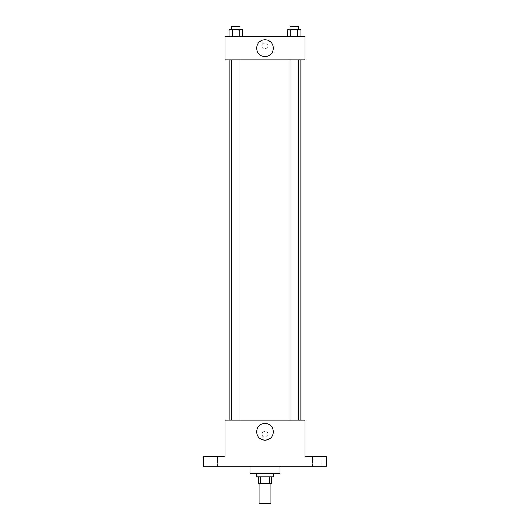 <?xml version="1.0" encoding="UTF-8"?>
<svg xmlns="http://www.w3.org/2000/svg" width="530" height="530" viewBox="0 0 530 530"><rect width="100%" height="100%" fill="white"/><g stroke="black" fill="none" stroke-linecap="round" stroke-linejoin="round"><path stroke-width="0.4" stroke-dasharray="2.65 1.99" d="M270.837 503.5L259.163 503.5M270.837 483.486L259.163 483.486L270.837 483.486M260.72 483.486L258.329 483.486L258.329 476.815L260.72 476.815L260.72 483.486L271.671 483.486L271.671 476.815L269.28 476.815L269.28 483.486M260.72 476.815L258.329 476.815M269.28 476.815L271.671 476.815M256.659 476.815L273.341 476.815M265 473.482L256.659 473.482L265 473.482M280.012 473.482L249.988 473.482M280.012 466.811L249.988 466.811L280.012 466.811M213.298 466.811L209.125 466.811L213.298 466.811M316.702 466.811L320.875 466.811L316.702 466.811M203.288 466.811L326.712 466.811L326.712 456.8L305.028 456.8L305.028 420.111L224.972 420.111L224.972 456.8L203.288 456.8L203.288 466.811M267.922 434.282A2.922 2.922 0 0 0 263.543 431.758A2.922 2.922 0 0 0 263.543 436.813A2.922 2.922 0 0 0 267.922 434.282A2.922 2.922 0 0 0 263.543 431.758A2.922 2.922 0 0 0 263.543 436.813A2.922 2.922 0 0 0 267.922 434.282M316.702 456.8L320.875 456.8L316.702 456.8M213.298 456.8L209.125 456.8L213.298 456.8M300.894 420.111L229.106 420.111L300.894 420.111M239.951 420.111L231.61 420.111L239.951 420.111L231.61 420.111L239.951 420.111L239.951 59.857L231.61 59.857L239.951 59.857M298.39 420.111L290.049 420.111L298.39 420.111L290.049 420.111L298.39 420.111L298.39 59.857L290.049 59.857L298.39 59.857M224.972 437.204L224.972 431.367L224.972 437.204M305.028 431.367L305.028 437.204L305.028 431.367M273.367 431.784A8.367 8.367 0 0 1 260.82 439.025A8.367 8.367 0 0 1 260.82 424.537A8.367 8.367 0 0 1 273.367 431.784M300.894 59.857L229.106 59.857L300.894 59.857M224.972 59.857L305.028 59.857L305.028 36.504L224.972 36.504L224.972 59.857M267.922 45.679A2.922 2.922 0 0 0 263.543 43.155A2.922 2.922 0 0 0 263.543 48.21A2.922 2.922 0 0 0 267.922 45.679A2.922 2.922 0 0 0 263.543 43.155A2.922 2.922 0 0 0 263.543 48.21A2.922 2.922 0 0 0 267.922 45.679M229.04 36.504L229.04 29.832L232.412 29.832L232.412 36.504L229.04 36.504L242.521 36.504L229.04 36.504L242.521 36.504L229.04 36.504L242.521 36.504L229.04 36.504L232.412 36.504L232.412 29.832L242.521 29.832L239.149 29.832L239.149 36.504L239.149 29.832L229.04 29.832L242.521 29.832L242.521 36.504M287.479 36.504L287.479 29.832L290.851 29.832L290.851 36.504L287.479 36.504L300.96 36.504L287.479 36.504L300.96 36.504L287.479 36.504L300.96 36.504L287.479 36.504L290.851 36.504L290.851 29.832L300.96 29.832L297.588 29.832L297.588 36.504L297.588 29.832L287.479 29.832L300.96 29.832L300.96 36.504M224.972 48.601L224.972 42.764L224.972 48.601M305.028 42.764L305.028 48.601L305.028 42.764M273.367 48.184A8.367 8.367 0 0 1 260.82 55.425A8.367 8.367 0 0 1 260.82 40.936A8.367 8.367 0 0 1 273.367 48.184M298.39 29.832L290.049 29.832L298.39 29.832L290.049 29.832L298.39 29.832L298.39 26.5L290.049 26.5L298.39 26.5L290.049 26.5L290.049 29.832M239.951 29.832L231.61 29.832L239.951 29.832L231.61 29.832L239.951 29.832L239.951 26.5L231.61 26.5L239.951 26.5L231.61 26.5L231.61 29.832M297.588 29.832L297.588 36.504M290.851 29.832L290.851 36.504M239.149 29.832L239.149 36.504M232.412 29.832L232.412 36.504M217.466 466.811L217.466 456.8L217.466 466.811M209.125 466.811L209.125 456.8L209.125 466.811M320.875 466.811L320.875 456.8L320.875 466.811M312.534 466.811L312.534 456.8L312.534 466.811M231.61 59.857L231.61 420.111M290.049 59.857L290.049 420.111"/><path stroke-width="0.79" d="M259.163 483.486L259.163 503.5L270.837 503.5L270.837 483.486M269.28 476.815L269.28 483.486L258.329 483.486L258.329 476.815M269.28 483.486L271.671 483.486L271.671 476.815M273.341 473.482L273.341 476.815L256.659 476.815L256.659 473.482M260.72 476.815L260.72 483.486M249.988 466.811L249.988 473.482L280.012 473.482L280.012 466.811M326.712 466.811L203.288 466.811L203.288 456.8L224.972 456.8L224.972 420.111L305.028 420.111L305.028 456.8L326.712 456.8L326.712 466.811M273.367 431.784A8.367 8.367 0 0 1 260.82 439.025A8.367 8.367 0 0 1 260.82 424.537A8.367 8.367 0 0 1 273.367 431.784M300.894 59.857L300.894 420.111M290.049 420.111L290.049 59.857M239.951 59.857L239.951 420.111M305.028 59.857L224.972 59.857L224.972 36.504L305.028 36.504L305.028 59.857M273.367 48.184A8.367 8.367 0 0 1 260.82 55.425A8.367 8.367 0 0 1 260.82 40.936A8.367 8.367 0 0 1 273.367 48.184M300.96 36.504L300.96 29.832L287.479 29.832L287.479 36.504M297.588 29.832L297.588 36.504M290.851 29.832L290.851 36.504M290.049 29.832L290.049 26.5L298.39 26.5L298.39 29.832M242.521 36.504L242.521 29.832L229.04 29.832L229.04 36.504M239.149 29.832L239.149 36.504M232.412 29.832L232.412 36.504M231.61 29.832L231.61 26.5L239.951 26.5L239.951 29.832M229.106 59.857L229.106 420.111M298.39 420.111L298.39 59.857M231.61 59.857L231.61 420.111"/></g></svg>
